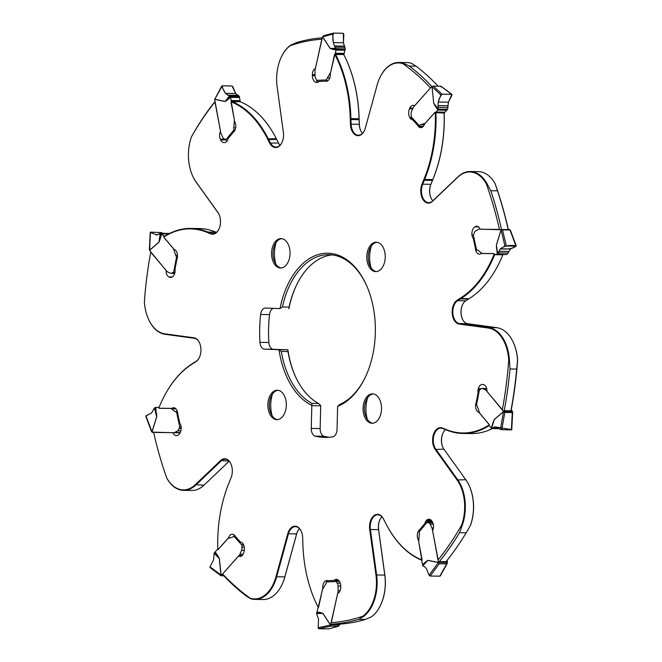 <?xml version="1.0" encoding="UTF-8"?>
<svg xmlns="http://www.w3.org/2000/svg" width="662" height="662" viewBox="0 0 662 662"><rect width="100%" height="100%" fill="white"/><g stroke="black" fill="none" stroke-linecap="round" stroke-linejoin="round"><path stroke-width="0.99" d="M301.351 531.503A11.916 7.481 -89.1 0 0 295.451 526.671A11.916 7.481 -89.1 0 0 288.409 533.953L276.617 576.941A36.766 23.087 90.9 0 1 254.895 599.416A36.766 23.087 90.9 0 1 250.542 598.68L245.983 595.858A293.398 184.243 90.9 0 1 222.962 574.856M216.466 232.379A57.205 35.922 90.9 0 1 215.969 232.172A109.635 68.848 -89.1 0 0 199.105 228.539L190.946 228.415A109.635 68.848 90.9 0 0 164.54 236.301L164.002 237.509L174.056 249.425A6.67 4.187 -89.1 0 1 176.862 259.521L175.016 269.02A6.198 3.889 -89.1 0 1 174.785 273.224A7.15 4.493 -89.1 0 1 170.597 277.461A7.15 4.493 -89.1 0 1 169.381 277.171L168.868 276.931A6.198 3.889 -89.1 0 1 166.145 270.435L150.737 252.164A291.967 183.341 -89.1 0 0 144.382 301.855A36.294 22.789 90.9 0 0 148.338 318.819A36.294 22.789 90.9 0 0 164.78 333.83L193.941 337.794A12.396 7.787 -89.1 0 1 199.56 342.924A12.396 7.787 -89.1 0 1 199.328 357.563A12.396 7.787 -89.1 0 1 195.985 361.626L193.263 363.38A57.677 36.22 -89.1 0 1 192.716 363.719A109.164 68.55 90.9 0 0 162.256 400.138A109.164 68.55 90.9 0 0 158.938 407.701L159.103 408.305L171.731 408.429A6.67 4.187 -89.1 0 1 173.676 407.709A6.67 4.187 -89.1 0 1 177.755 413.882L179.75 423.208A6.198 3.889 -89.1 0 1 181.115 426.783A7.15 4.493 -89.1 0 1 178.152 435L177.639 435.29A6.198 3.889 -89.1 0 1 176.291 435.654A6.198 3.889 -89.1 0 1 173.022 432.642L153.667 432.443A291.967 183.341 -89.1 0 0 166.816 478.154A36.294 22.789 90.9 0 0 195.315 484.65L220.62 460.529A12.396 7.787 -89.1 0 1 230.939 463.913A12.396 7.787 -89.1 0 1 231.096 477.683L229.515 481.638A57.677 36.22 -89.1 0 1 229.193 482.424A109.164 68.55 90.9 0 0 217.806 549.22L218.17 549.543L228.539 537.834A6.67 4.187 -89.1 0 1 232.345 534.201A6.67 4.187 -89.1 0 1 235.482 536.559L240.554 542.153A6.198 3.889 -89.1 0 1 242.995 543.742A7.15 4.493 -89.1 0 1 243.608 553.084L243.293 553.796A6.198 3.889 -89.1 0 1 240.016 556.494A6.198 3.889 -89.1 0 1 238.535 555.997L222.631 573.946A291.967 183.341 -89.1 0 0 250.261 598.216L250.542 598.68M279 349.718A77.727 48.814 -89.1 0 0 311.802 405.367L311.926 403.365A76.287 47.904 90.9 0 1 281.325 351.448L279 349.718A2.383 1.498 -89.1 0 0 278.818 349.693L264.527 349.147A7.63 4.791 -89.1 0 1 259.943 342.353A104.869 65.852 90.9 0 1 260.629 314.475A7.63 4.791 -89.1 0 1 265.47 308.045A7.63 4.791 -89.1 0 1 265.536 308.045L279.819 308.591A2.383 1.498 -89.1 0 0 279.844 308.591A2.383 1.498 -89.1 0 0 280.009 308.575L282.417 306.969A76.287 47.904 90.9 0 1 328.865 254.671A76.287 47.904 90.9 0 1 329.535 254.688A76.287 47.904 90.9 0 1 366.839 286.067M365.416 377.034A76.287 47.904 90.9 0 1 339.846 404.424L337.628 406.352A77.727 48.814 -89.1 0 0 365.209 377.456A77.727 48.814 -89.1 0 0 375.329 332.779A77.727 48.814 -89.1 0 0 366.649 285.636A77.727 48.814 -89.1 0 0 328.451 253.232A77.727 48.814 -89.1 0 0 280.009 308.575M337.628 406.352A2.383 1.498 -89.1 0 0 337.612 406.65L337.057 429.406A7.63 4.791 -89.1 0 1 332.721 436.804A104.869 65.852 90.9 0 1 324.868 437.425A104.869 65.852 90.9 0 1 315.22 436.142A7.63 4.791 -89.1 0 1 311.256 428.422L311.81 405.665A2.383 1.498 -89.1 0 0 311.802 405.367M381.014 413.179A14.705 9.235 -89.1 0 0 372.524 393.849A14.705 9.235 -89.1 0 0 363.066 408.404A14.705 9.235 -89.1 0 0 372.061 423.25A14.705 9.235 -89.1 0 0 381.014 413.179M285.818 409.571A14.705 9.235 -89.1 0 0 277.328 390.241A14.705 9.235 -89.1 0 0 268.011 402.521A14.705 9.235 -89.1 0 0 274.06 418.889A14.705 9.235 -89.1 0 0 276.865 419.642A14.705 9.235 -89.1 0 0 285.818 409.571M289.526 257.94A14.705 9.235 -89.1 0 0 281.036 238.61A14.705 9.235 -89.1 0 0 272.082 248.68A14.705 9.235 -89.1 0 0 280.572 268.011A14.705 9.235 -89.1 0 0 289.526 257.94M384.721 261.556A14.705 9.235 -89.1 0 0 379.045 242.971A14.705 9.235 -89.1 0 0 376.231 242.226A14.705 9.235 -89.1 0 0 366.773 256.773A14.705 9.235 -89.1 0 0 375.768 271.619A14.705 9.235 -89.1 0 0 384.721 261.556M318.43 607.435L318.215 607.36A109.164 68.55 90.9 0 1 315.046 600.748A109.164 68.55 90.9 0 1 302.857 543.254A57.677 36.22 -89.1 0 0 302.832 542.327L302.666 537.685A12.396 7.787 -89.1 0 0 301.284 531.354A12.396 7.787 -89.1 0 0 294.143 526.257A12.396 7.787 -89.1 0 0 287.763 533.762L275.971 576.751A36.294 22.789 90.9 0 1 250.261 598.216M318.215 607.36L322.783 588.204A6.67 4.187 -89.1 0 1 327.045 580.508A6.67 4.187 -89.1 0 1 327.988 580.698L335.113 580.425M385.574 522.988L385.714 523.294A109.635 68.848 90.9 0 0 421.901 560.309L421.802 559.911A109.164 68.55 90.9 0 1 385.574 522.988A57.677 36.22 -89.1 0 0 385.21 522.277L383.356 518.71A12.396 7.787 -89.1 0 0 373.947 515.624A12.396 7.787 -89.1 0 0 369.727 529.517L375.95 574.955A36.294 22.789 90.9 0 1 362.85 616.19A291.967 183.341 -89.1 0 1 331.29 622.628L337.67 593.384A6.198 3.889 -89.1 0 0 340.748 587.169L340.74 586.309A7.15 4.493 -89.1 0 0 336.784 579.407A6.198 3.889 -89.1 0 0 336.42 579.374A6.198 3.889 -89.1 0 0 334.211 580.409M421.802 559.911L418.467 540.308A6.67 4.187 -89.1 0 1 419.956 529.426L424.938 523.377L425.55 523.394M489.35 425.567L489.003 425.004A109.164 68.55 90.9 0 1 445.741 429.365A57.677 36.22 -89.1 0 0 445.178 429.133L442.348 428.016A12.396 7.787 -89.1 0 0 433.511 434.355A12.396 7.787 -89.1 0 0 435.191 449.424L457.061 479.95A36.294 22.789 90.9 0 1 461.571 525.206A291.967 183.341 -89.1 0 1 438.136 559.895L432.551 530.527A6.198 3.889 -89.1 0 0 432.774 522.674L432.452 521.987A7.15 4.493 -89.1 0 0 428.968 519.207A7.15 4.493 -89.1 0 0 426.667 520.167A6.198 3.889 -89.1 0 0 424.938 523.377M489.003 425.004L489.094 424.359L479.04 412.434A6.67 4.187 -89.1 0 1 476.235 402.339L478.08 392.839L478.576 392.847M513.604 343.04A36.294 22.789 -89.1 0 1 513.662 343.181A36.294 22.789 -89.1 0 1 517.618 360.145L517.552 360.136A36.766 23.087 -89.1 0 0 513.538 342.891A36.766 23.087 -89.1 0 0 496.881 327.69L467.72 323.726A11.916 7.481 90.9 0 1 462.316 318.794A11.916 7.481 90.9 0 1 462.539 304.719A11.916 7.481 90.9 0 1 465.75 300.813L468.481 299.058A57.205 35.922 90.9 0 1 469.019 298.719A109.635 68.848 -89.1 0 0 499.611 262.135A109.635 68.848 -89.1 0 0 502.839 254.812L494.671 254.688L494.158 254.158A109.164 68.55 90.9 0 1 460.388 298.14A57.677 36.22 -89.1 0 0 459.833 298.479L457.111 300.234A12.396 7.787 -89.1 0 0 452.22 313.581A12.396 7.787 -89.1 0 0 459.155 324.066L488.316 328.029A36.294 22.789 90.9 0 1 508.722 360.012A291.967 183.341 -89.1 0 1 502.359 409.695L486.951 391.424A6.198 3.889 -89.1 0 0 484.228 384.936L483.715 384.688A7.15 4.493 -89.1 0 0 482.499 384.399A7.15 4.493 -89.1 0 0 478.312 388.644A6.198 3.889 -89.1 0 0 478.08 392.839M494.158 254.158L493.993 253.563L481.365 253.43A6.67 4.187 -89.1 0 1 479.429 254.15A6.67 4.187 -89.1 0 1 475.349 247.977L473.347 238.651L473.843 238.659M432.849 200.785A11.916 7.481 90.9 0 1 430.937 197.797A11.916 7.481 90.9 0 1 430.788 184.566L432.369 180.61A57.205 35.922 90.9 0 1 432.683 179.832A109.635 68.848 -89.1 0 0 444.128 113.053L435.29 112.639A109.164 68.55 90.9 0 1 423.903 179.435A57.677 36.22 -89.1 0 0 423.581 180.23L422 184.177A12.396 7.787 -89.1 0 0 422.927 199.428A12.396 7.787 -89.1 0 0 432.476 201.331L457.79 177.209A36.294 22.789 90.9 0 1 486.28 183.705A291.967 183.341 -89.1 0 1 499.429 229.416L480.074 229.226A6.198 3.889 -89.1 0 0 476.806 226.205A6.198 3.889 -89.1 0 0 475.457 226.57L474.944 226.859A7.15 4.493 -89.1 0 0 471.981 235.076A6.198 3.889 -89.1 0 0 473.347 238.651M435.29 112.639L434.934 112.317L424.557 124.034A6.67 4.187 -89.1 0 1 420.751 127.658A6.67 4.187 -89.1 0 1 417.623 125.3L412.542 119.714L413.179 119.723M362.503 133.343A11.916 7.481 90.9 0 1 360.591 130.364A11.916 7.481 90.9 0 1 359.267 124.274L359.094 119.632A57.205 35.922 90.9 0 1 359.069 118.713A109.635 68.848 -89.1 0 0 346.83 60.97A109.635 68.848 -89.1 0 0 343.777 54.565L334.889 54.499A109.164 68.55 90.9 0 1 350.239 118.606A57.677 36.22 -89.1 0 0 350.264 119.532L350.43 124.175A12.396 7.787 -89.1 0 0 355.908 135.18A12.396 7.787 -89.1 0 0 364.373 130.704A12.396 7.787 -89.1 0 0 365.333 128.097L377.125 85.108A36.294 22.789 90.9 0 1 379.947 77.495A36.294 22.789 90.9 0 1 402.835 63.643A291.967 183.341 -89.1 0 1 430.466 87.914L414.561 105.862A6.198 3.889 -89.1 0 0 413.08 105.366A6.198 3.889 -89.1 0 0 409.803 108.072L409.497 108.775A7.15 4.493 -89.1 0 0 410.109 118.126A6.198 3.889 -89.1 0 0 412.542 119.714M334.889 54.499L330.313 73.656A6.67 4.187 -89.1 0 1 326.06 81.36A6.67 4.187 -89.1 0 1 325.108 81.169L318.885 81.451A6.198 3.889 -89.1 0 1 316.684 82.493A6.198 3.889 -89.1 0 1 316.312 82.452L317.048 82.469M280.059 145.218A11.916 7.481 90.9 0 1 278.503 142.975L276.65 139.409A57.205 35.922 90.9 0 1 276.286 138.706A109.635 68.848 -89.1 0 0 240.099 101.691L231.295 101.948A109.164 68.55 90.9 0 1 267.522 138.871A57.677 36.22 -89.1 0 0 267.887 139.583L269.74 143.149A12.396 7.787 -89.1 0 0 281.929 142.578A12.396 7.787 -89.1 0 0 283.377 132.342L277.146 86.904A36.294 22.789 90.9 0 1 281.375 56.94A36.294 22.789 90.9 0 1 290.246 45.67A291.967 183.341 -89.1 0 1 321.806 39.232L315.435 68.476A6.198 3.889 -89.1 0 0 312.356 74.69L312.356 75.551A7.15 4.493 -89.1 0 0 316.312 82.452M231.295 101.948L234.629 121.551A6.67 4.187 -89.1 0 1 233.148 132.433L228.167 138.482A6.198 3.889 -89.1 0 1 226.429 141.701A7.15 4.493 -89.1 0 1 224.128 142.653A7.15 4.493 -89.1 0 1 220.645 139.872L225.941 139.955A1.192 0.728 39.5 0 0 227.215 140.749M164.093 236.855A109.164 68.55 90.9 0 1 207.355 232.494A57.677 36.22 -89.1 0 0 207.918 232.726L210.748 233.843A12.396 7.787 -89.1 0 0 218.89 229.226A12.396 7.787 -89.1 0 0 219.122 214.587A12.396 7.787 -89.1 0 0 217.906 212.436L196.043 181.909A36.294 22.789 90.9 0 1 192.493 175.612A36.294 22.789 90.9 0 1 191.525 136.662A291.967 183.341 -89.1 0 1 214.96 101.973L220.545 131.333A6.198 3.889 -89.1 0 0 220.322 139.194L220.645 139.872M371.109 267.82A24.312 15.267 90.9 0 1 370.488 249.4A24.312 15.267 90.9 0 1 371.456 245.875M275.913 264.212A24.312 15.267 90.9 0 1 275.284 245.792A24.312 15.267 90.9 0 1 276.253 242.267M272.206 415.835A24.312 15.267 90.9 0 1 271.585 397.423A24.312 15.267 90.9 0 1 272.554 393.898M367.402 419.443A24.312 15.267 90.9 0 1 366.781 401.031A24.312 15.267 90.9 0 1 367.749 397.506M296.584 284.966A77.727 48.814 -89.1 0 0 288.913 308.715A2.383 1.498 90.9 0 1 288.748 308.732A2.383 1.498 90.9 0 1 288.723 308.732L288.748 308.732M278.818 349.693L287.722 349.826L273.431 349.288A7.63 4.791 90.9 0 1 268.846 342.494A104.869 65.852 -89.1 0 1 269.533 314.615A7.63 4.791 90.9 0 1 273.348 308.343M287.722 349.826A2.383 1.498 90.9 0 1 287.904 349.85A77.727 48.814 -89.1 0 0 295.161 375.933M287.904 349.85L287.987 351.555A76.287 47.904 -89.1 0 0 294.971 375.503A76.287 47.904 -89.1 0 0 318.587 403.472L320.706 405.508A2.383 1.498 90.9 0 1 320.714 405.806L320.151 428.562A7.63 4.791 90.9 0 0 324.123 436.283A104.869 65.852 -89.1 0 0 329.32 437.259M360.649 130.497A12.396 7.787 90.9 0 1 359.334 124.315L359.168 119.673A57.677 36.22 90.9 0 1 359.143 118.746A109.164 68.55 -89.1 0 0 346.954 61.252A109.164 68.55 -89.1 0 0 346.888 61.111M437.913 109.966L435.282 106.102A0.952 0.554 145.8 0 0 435.389 105.746L437.913 109.966A1.432 0.902 90.9 0 1 437.822 110.082L436.101 112.027A1.672 1.051 90.9 0 1 435.505 112.333L444.268 112.482A1.903 1.2 90.9 0 0 443.945 112.557L444.128 113.053M430.995 197.938A12.396 7.787 90.9 0 1 430.904 184.317L432.485 180.362A57.677 36.22 90.9 0 1 432.807 179.576A109.164 68.55 -89.1 0 0 444.194 112.78M495.184 183.846A291.967 183.341 90.9 0 1 508.308 229.474M499.678 261.995A109.164 68.55 -89.1 0 0 499.744 261.862A109.164 68.55 -89.1 0 0 502.963 254.539M462.382 318.935A12.396 7.787 90.9 0 1 462.606 304.578M517.618 360.145A291.967 183.341 90.9 0 1 511.279 409.753L512.371 411.541A1.432 0.902 -89.1 0 0 512.405 411.714L512.388 412.567L504.659 412.451L503.501 411.574A1.432 0.902 90.9 0 1 503.468 411.4L486.404 390.688A4.766 2.996 90.9 0 0 485.478 389.951L486.934 389.976M442.82 447.264A12.396 7.787 90.9 0 1 443.043 432.915M446.205 561.467A293.398 184.243 -89.1 0 0 466.197 532.794L470.475 525.338A36.294 22.789 -89.1 0 0 469.507 486.388A36.294 22.789 -89.1 0 0 469.449 486.247M380.559 605.2A36.294 22.789 -89.1 0 0 380.625 605.06A36.294 22.789 -89.1 0 0 384.854 575.096L378.623 529.658A12.396 7.787 90.9 0 1 380.005 519.562M281.987 584.645A36.294 22.789 -89.1 0 0 282.053 584.505A36.294 22.789 -89.1 0 0 284.875 576.892L296.667 533.903A12.396 7.787 90.9 0 1 297.561 531.437M231.005 464.062A11.916 7.481 -89.1 0 0 225.105 459.229A11.916 7.481 -89.1 0 0 221.149 460.942L195.836 485.064A36.766 23.087 90.9 0 1 183.622 490.352A36.766 23.087 90.9 0 1 166.94 478.444L166.816 478.154M162.322 400.005A109.635 68.848 90.9 0 1 162.389 399.865A109.635 68.848 90.9 0 1 192.981 363.281A57.205 35.922 -89.1 0 0 193.519 362.942L196.25 361.187A11.916 7.481 -89.1 0 0 199.394 357.422M190.946 228.415A109.635 68.848 90.9 0 1 207.802 232.039A57.205 35.922 -89.1 0 0 208.365 232.271L211.195 233.388A11.916 7.481 -89.1 0 0 212.907 233.736A11.916 7.481 -89.1 0 0 218.957 229.085M191.525 136.662L195.803 129.206A293.398 184.243 90.9 0 1 214.86 101.7M231.932 101.567A109.635 68.848 90.9 0 1 268.127 138.573A57.205 35.922 -89.1 0 0 268.491 139.285L270.344 142.843A11.916 7.481 -89.1 0 0 275.955 147.08A11.916 7.481 -89.1 0 0 281.995 142.438M281.441 56.8A36.766 23.087 90.9 0 1 281.507 56.659A36.766 23.087 90.9 0 1 290.527 45.223L296.65 42.533A293.398 184.243 90.9 0 1 322.046 37.875M290.527 45.223L290.246 45.67M335.609 54.441A109.635 68.848 90.9 0 1 350.91 118.581A57.205 35.922 -89.1 0 0 350.934 119.508L351.1 124.15A11.916 7.481 -89.1 0 0 358.39 135.205A11.916 7.481 -89.1 0 0 364.439 130.563M438.153 86.192A293.398 184.243 -89.1 0 0 416.017 66.142L409.339 66.034A293.398 184.243 90.9 0 1 432.063 86.714L431.955 86.739A1.432 0.902 90.9 0 1 431.897 86.747A1.432 0.902 90.9 0 1 431.839 86.739M409.339 66.034L403.299 63.188L402.835 63.643M380.013 77.355A36.766 23.087 90.9 0 1 380.079 77.214A36.766 23.087 90.9 0 1 398.938 62.46L407.105 62.584A36.766 23.087 -89.1 0 1 411.458 63.32L416.017 66.142M435.968 112.929A109.635 68.848 90.9 0 1 424.524 179.7A57.205 35.922 -89.1 0 0 424.21 180.486L422.629 184.441A11.916 7.481 -89.1 0 0 422.306 196.465A11.916 7.481 -89.1 0 0 428.736 202.646A11.916 7.481 -89.1 0 0 432.691 200.925L458.005 176.812A36.766 23.087 90.9 0 1 470.219 171.516A36.766 23.087 90.9 0 1 486.901 183.432L486.28 183.705M508.159 229.474A293.398 184.243 -89.1 0 0 497.51 190.821L490.84 190.722A293.398 184.243 90.9 0 1 501.482 229.366M490.84 190.722L486.901 183.432M470.219 171.516L478.378 171.648A36.766 23.087 -89.1 0 1 495.06 183.556L497.51 190.821M494.671 254.688A109.635 68.848 90.9 0 1 460.86 298.587A57.205 35.922 -89.1 0 0 460.313 298.926L457.591 300.689A11.916 7.481 -89.1 0 0 452.891 313.515A11.916 7.481 -89.1 0 0 459.56 323.594L488.722 327.558A36.766 23.087 90.9 0 1 509.392 360.012L508.722 360.012M503.062 254.299L502.839 254.812M510.915 410.721A293.398 184.243 -89.1 0 0 516.683 369.073L510.005 368.966A293.398 184.243 90.9 0 1 504.237 410.622M510.005 368.966L509.392 360.012M517.552 360.136L516.683 369.073M489.301 425.567A109.635 68.848 90.9 0 1 462.895 433.461L471.054 433.585A109.635 68.848 -89.1 0 0 492.429 428.546M462.895 433.461A109.635 68.848 90.9 0 1 446.031 429.828A57.205 35.922 -89.1 0 0 445.476 429.605L442.646 428.488A11.916 7.481 -89.1 0 0 440.925 428.14A11.916 7.481 -89.1 0 0 433.784 435.836A11.916 7.481 -89.1 0 0 435.762 449.068L457.624 479.594A36.766 23.087 90.9 0 1 462.184 525.487L461.571 525.206M466.197 532.794L459.519 532.695A293.398 184.243 90.9 0 1 439.527 561.368M459.519 532.695L462.184 525.487M338.762 624.2A293.398 184.243 -89.1 0 0 365.35 619.466L358.672 619.359A293.398 184.243 90.9 0 1 332.084 624.101M358.672 619.359L363.314 616.653L362.85 616.19M380.625 605.06L380.493 605.341A36.766 23.087 -89.1 0 1 371.473 616.777L365.35 619.466M318.223 607.435A109.635 68.848 90.9 0 1 315.17 601.03A109.635 68.848 90.9 0 1 315.112 600.889M254.895 599.416L263.062 599.54A36.766 23.087 -89.1 0 0 281.921 584.786A36.766 23.087 -89.1 0 0 284.776 577.065L296.576 534.077A11.916 7.481 90.9 0 1 297.495 531.578A11.916 7.481 90.9 0 1 299.497 528.657M332.192 254.903A76.287 47.904 -89.1 0 0 296.386 285.388A76.287 47.904 -89.1 0 0 289.079 307.077L288.913 308.715M376.943 242.275A14.705 9.235 -89.1 0 0 370.116 248.142A14.705 9.235 -89.1 0 0 368.709 252.313A14.705 9.235 -89.1 0 0 369.843 265.512A14.705 9.235 -89.1 0 0 376.479 271.585M281.747 238.668A14.705 9.235 -89.1 0 0 274.912 244.535A14.705 9.235 -89.1 0 0 273.514 248.705A14.705 9.235 -89.1 0 0 274.647 261.904A14.705 9.235 -89.1 0 0 281.284 267.978M278.04 390.299A14.705 9.235 -89.1 0 0 271.213 396.166A14.705 9.235 -89.1 0 0 269.806 400.328A14.705 9.235 -89.1 0 0 270.94 413.527A14.705 9.235 -89.1 0 0 275.483 418.914A14.705 9.235 -89.1 0 0 277.577 419.609M372.78 423.217A14.705 9.235 90.9 0 1 366.136 417.134A14.705 9.235 90.9 0 1 365.002 403.936A14.705 9.235 90.9 0 1 366.409 399.774A14.705 9.235 90.9 0 1 373.236 393.907M328.898 580.706L327.988 580.698M323.213 588.212L322.783 588.204M380.493 605.341A36.766 23.087 -89.1 0 0 384.771 574.98L378.548 529.542A11.916 7.481 90.9 0 1 379.93 519.703A11.916 7.481 90.9 0 1 381.941 516.782M385.714 523.294A57.205 35.922 -89.1 0 0 385.35 522.591L383.497 519.025A11.916 7.481 -89.1 0 0 377.886 514.796A11.916 7.481 -89.1 0 0 370.389 529.418L376.612 574.856A36.766 23.087 90.9 0 1 363.314 616.653M420.569 529.434L419.956 529.426M470.343 525.611A36.766 23.087 -89.1 0 0 469.383 486.098A36.766 23.087 -89.1 0 0 465.791 479.727L443.921 449.192A11.916 7.481 90.9 0 1 442.754 447.131A11.916 7.481 90.9 0 1 442.977 433.047A11.916 7.481 90.9 0 1 445.534 429.621M476.731 402.347L476.235 402.339M475.846 247.985L475.349 247.977M418.26 125.308L417.623 125.3M398.938 62.46A36.766 23.087 90.9 0 1 403.299 63.188M327.011 81.194L325.108 81.169M219.18 214.736A11.916 7.481 -89.1 0 0 218.079 212.808L196.209 182.273A36.766 23.087 90.9 0 1 192.617 175.902A36.766 23.087 90.9 0 1 192.551 175.753M199.618 343.065A11.916 7.481 -89.1 0 0 194.28 338.274L165.119 334.31A36.766 23.087 90.9 0 1 148.462 319.109A36.766 23.087 90.9 0 1 148.396 318.96M175.587 408.487L171.731 408.429M183.622 490.352L191.781 490.484A36.766 23.087 -89.1 0 0 203.995 485.188L229.151 461.215M230.153 537.858L228.539 537.834M317.057 611.953L320.631 612.582A0.952 0.736 -80 0 1 320.491 613.062L316.933 612.433L317.057 611.953A1.432 0.902 90.9 0 1 317.081 611.779L317.777 608.618A1.672 1.051 90.9 0 1 318.149 607.799L318.265 607.675A1.903 1.2 -89.1 0 0 318.695 606.74L322.245 590.454A4.766 2.996 90.9 0 1 322.924 588.683L325.77 583.967A3.815 2.391 -89.1 0 0 326.407 581.956L326.631 581.244A1.192 0.927 -92.6 0 1 327.367 580.781L337.372 580.326M320.631 612.582L322.932 613.376L330.503 624.961A1.432 0.902 90.9 0 1 330.595 624.854L337.951 592.324A4.766 2.996 90.9 0 0 338.117 590.686L340.086 590.719M339.374 581.302L336.544 581.501A2.383 1.498 -89.1 0 0 337.157 583.139A3.575 2.243 90.9 0 1 338.075 585.953L338.117 590.686M339.954 624.125L339.498 624.994A1.432 0.902 -89.1 0 0 339.407 625.102L338.472 626.244L330.868 626.136L330.503 624.961M336.561 581.261A1.192 0.927 -92.6 0 1 337.454 580.317L338.563 580.334M316.933 612.433L316.643 613.095L322.882 613.442A0.952 0.546 146.8 0 0 322.932 613.376M330.454 625.027L322.882 613.442L316.577 613.509L318.554 619.218L318.165 627.717L330.446 625.036M318.165 627.717L318.91 628.751L330.868 626.136M318.91 628.751L328.534 628.9L338.356 626.252M328.534 628.9L318.894 628.751M328.691 628.883L338.514 626.235L330.743 626.128M316.577 613.509L316.643 613.095M215.183 551.893L217.815 555.757A0.952 0.554 -34.2 0 1 217.508 556.113L214.893 552.265L215.183 551.893A1.432 0.902 90.9 0 1 215.274 551.777L216.995 549.832A1.672 1.051 90.9 0 1 217.599 549.526L217.732 549.518A1.903 1.2 -89.1 0 0 218.419 549.162L227.273 539.166A4.766 2.996 90.9 0 1 228.473 538.355L232.486 537.155A3.815 2.391 -89.1 0 0 233.744 536.112L234.224 535.566A1.192 0.77 -42.3 0 1 234.605 535.31M217.815 555.757L219.362 558.554L221.141 575.121A1.432 0.902 90.9 0 1 221.199 575.121A1.432 0.902 90.9 0 1 221.257 575.121L223.26 575.187L221.571 575.154L239.156 555.393A4.766 2.996 90.9 0 0 239.892 554.21L243.07 554.26M243.69 545.049L242.027 545.223A2.383 1.498 -89.1 0 0 241.903 547.135A3.575 2.243 90.9 0 1 241.605 550.304L239.892 554.21M242.127 545.025A1.192 0.77 -42.3 0 1 243.31 544.255M214.893 552.265L214.347 552.82L219.362 558.554M223.847 575.808L221.025 575.75L219.296 558.571L214.132 553.184L213.578 559.829L210.028 566.846L221.141 575.121M223.839 575.791L221.025 575.75L221.067 575.129M210.028 566.846L210.4 567.706M155.851 407.428L156.133 413.146L155.851 407.428A1.432 0.902 90.9 0 1 155.967 407.42L158.061 407.444A1.672 1.051 90.9 0 1 158.657 407.751L158.764 407.875A1.903 1.2 -89.1 0 0 159.443 408.231L170.225 408.338A4.766 2.996 90.9 0 1 170.233 408.338A4.766 2.996 90.9 0 1 171.483 408.793L175.14 411.574A3.815 2.391 -89.1 0 0 176.142 411.946A3.815 2.391 -89.1 0 0 176.531 411.896L177.416 411.656M156.53 413.055L156.737 416.787L152.045 432.005A1.432 0.902 90.9 0 1 152.136 432.112L173.734 432.725A4.766 2.996 90.9 0 0 174.768 432.443L180.271 432.534M181.14 427.031L179.791 427.098A2.383 1.498 -89.1 0 0 178.988 428.546A3.575 2.243 90.9 0 1 177.582 430.854L174.768 432.443M179.948 427.007L181.107 426.717M155.462 407.56L154.759 407.775L156.737 416.787M151.954 431.872L156.679 416.746L154.428 407.966L151.507 413.005L145.979 415.86L152.045 432.005M161.718 233.752L160.187 238.982L161.338 233.578L161.718 233.752A1.432 0.902 90.9 0 1 161.818 233.843L163.481 235.821A1.672 1.051 90.9 0 1 163.845 236.632L163.886 236.839A1.903 1.2 -89.1 0 0 164.3 237.766L172.89 247.944A4.766 2.996 90.9 0 1 173.725 249.5L175.62 255.193A3.815 2.391 -89.1 0 0 176.613 256.757L177.457 257.079M160.187 238.982L158.971 242.226L149.595 250.286A1.432 0.902 90.9 0 1 149.629 250.459L166.692 271.172A4.766 2.996 90.9 0 0 167.618 271.908L170.457 273.24A3.575 2.243 90.9 0 0 171.061 273.389A3.575 2.243 90.9 0 0 172.434 272.678A2.383 1.498 -89.1 0 1 173.353 272.198A2.383 1.498 -89.1 0 1 173.61 272.239L174.95 272.562M161.338 233.578L160.634 233.388L158.938 242.143A0.952 0.645 -130.7 0 1 158.971 242.226M149.612 249.433L149.571 250.178L158.938 242.143L160.287 233.314L156.927 235.027L150.481 232.428L149.595 250.286M150.605 232.147L161.578 232.602L163.042 233.355L156.05 234.828M230.55 97.19L227.389 100.028A0.952 0.637 48 0 0 227.14 99.614L230.285 96.784L230.55 97.19A1.432 0.902 90.9 0 1 230.583 97.355L231.195 100.533A1.672 1.051 90.9 0 1 231.187 101.534L231.137 101.741A1.903 1.2 -89.1 0 0 231.129 102.891L234.24 119.243A4.766 2.996 90.9 0 1 234.34 121.303L233.752 127.733A3.815 2.391 -89.1 0 0 233.976 129.942L234.389 130.555A1.192 0.728 39.5 0 0 234.671 130.745M227.389 100.028L225.221 101.551L214.745 99.366A1.432 0.902 90.9 0 1 214.703 99.54L220.703 132.45A4.766 2.996 90.9 0 0 221.174 133.914L222.953 137.663A3.575 2.243 90.9 0 0 224.699 139.053A3.575 2.243 90.9 0 0 224.749 139.053A2.383 1.498 -89.1 0 1 224.782 139.053A2.383 1.498 -89.1 0 1 225.85 139.798L225.965 139.98M240.083 101.691L240.083 101.675A1.672 1.051 -89.1 0 0 240.091 100.674L239.487 97.496A1.432 0.902 -89.1 0 0 239.454 97.331L239.429 96.462L229.731 96.247L225.221 101.451A0.952 0.736 -78.2 0 1 225.221 101.551M230.285 96.784L229.797 96.313M221.762 86.01L214.753 99.259L225.221 101.451L229.457 95.949L225.485 93.359L221.82 86.606L214.745 99.366M222.175 85.812L221.82 86.606L222.175 85.812L231.791 85.961L232.916 86.78L235.655 93.516L239.429 96.462M336.039 49.907L332.465 49.278A0.952 0.736 100 0 0 332.407 48.798L335.965 49.427L336.039 49.907A1.432 0.902 90.9 0 1 336.015 50.08L335.32 53.241A1.672 1.051 90.9 0 1 334.947 54.061L334.831 54.185A1.903 1.2 -89.1 0 0 334.401 55.12L330.851 71.405A4.766 2.996 90.9 0 1 330.173 73.176L327.334 77.893A3.815 2.391 -89.1 0 0 326.689 79.903L326.838 80.623A1.192 0.927 87.4 0 0 327.334 81.062M332.465 49.278L330.173 48.483L322.593 36.898A1.432 0.902 90.9 0 1 322.502 37.006L315.145 69.535A4.766 2.996 90.9 0 0 314.98 71.173L315.021 75.907A3.575 2.243 90.9 0 0 315.948 78.72A2.383 1.498 -89.1 0 1 316.552 80.367L316.577 80.599A1.192 0.927 87.4 0 0 317.495 81.567L318.753 81.591M343.57 54.565A1.903 1.2 90.9 0 1 343.735 54.325L343.851 54.201A1.672 1.051 -89.1 0 0 344.223 53.382L344.919 50.221A1.432 0.902 -89.1 0 0 344.943 50.047L345.324 48.98L330.206 48.417A0.952 0.546 -33.2 0 1 330.173 48.483M335.965 49.427L335.692 48.831M323.644 35.748L322.642 36.824L330.206 48.417L335.526 48.343L333.276 42.625L332.738 34.11L322.593 36.898M332.738 34.11L333.466 33.1L343.09 33.249L343.835 34.283L343.446 42.782L345.324 48.98M323.528 35.756L333.466 33.1M435.505 112.333L435.364 112.341A1.903 1.2 -89.1 0 0 434.677 112.697L425.823 122.693A4.766 2.996 90.9 0 1 424.623 123.504L420.61 124.704A3.815 2.391 -89.1 0 0 419.352 125.747L419.245 126.301A1.192 0.77 137.7 0 0 419.36 126.525A1.192 0.77 137.7 0 0 419.816 126.707L422.91 126.756M435.282 106.102L433.734 103.305L432.013 86.73L433.734 103.305M419.36 126.525L411.119 117.455A1.192 0.77 137.7 0 1 411.011 116.835L411.069 116.636A2.383 1.498 -89.1 0 0 411.193 114.725A3.575 2.243 90.9 0 1 411.491 111.555L413.204 107.649A4.766 2.996 90.9 0 1 413.949 106.466L431.566 86.705M444.401 112.474A1.672 1.051 -89.1 0 0 445.005 112.168L446.726 110.223A1.432 0.902 -89.1 0 0 446.817 110.107L447.586 109.247L437.954 109.098L433.792 103.289L437.971 108.659L438.252 102.014L440.875 94.98L432.013 86.73M438.004 109.594L437.954 109.098M440.875 94.98L441.984 94.145L451.6 94.294L451.972 95.154L448.422 102.171L447.586 109.247M441.984 94.145L433.362 86.118L432.021 86.73M451.972 95.154L451.6 94.294L440.859 86.242L433.362 86.118M440.975 86.25L440.933 86.871L440.859 86.242M497.245 254.431L496.765 248.713L497.245 254.431A1.432 0.902 90.9 0 1 497.129 254.44L495.035 254.415A1.672 1.051 90.9 0 1 494.44 254.109L494.332 253.985A1.903 1.2 -89.1 0 0 493.653 253.629L482.871 253.521A4.766 2.996 90.9 0 1 482.863 253.521A4.766 2.996 90.9 0 1 481.613 253.066L477.956 250.286A3.815 2.391 -89.1 0 0 476.963 249.922A3.815 2.391 -89.1 0 0 476.566 249.963L478.022 250.335M496.566 248.813L496.368 245.072L501.051 229.855A1.432 0.902 90.9 0 1 500.96 229.747L479.362 229.135A4.766 2.996 90.9 0 0 478.328 229.416L475.515 231.005A3.575 2.243 90.9 0 0 474.108 233.314A2.383 1.498 -89.1 0 1 473.305 234.762L476.317 250.162L477.782 250.17M500.96 229.747L509.467 229.491M509.864 229.888A1.432 0.902 -89.1 0 0 509.955 229.995L501.051 229.855M503.939 254.556L495.035 254.415L503.939 254.556A1.672 1.051 -89.1 0 0 503.939 254.556L506.033 254.58A1.432 0.902 -89.1 0 0 506.149 254.572L497.526 254.1L496.368 245.072M497.435 254.299L500.323 248.838L504.924 245.966L501.109 229.913L496.409 245.114L497.675 253.885M504.924 245.966L516.021 246.14L510.493 248.995L507.158 254.249M501.589 230.086L501.109 229.913M506.273 245.635L502.557 230.012M516.021 246.14L510.046 230.128M491.378 428.107L492.909 422.877L491.378 428.107A1.432 0.902 90.9 0 1 491.287 428.016L489.615 426.038A1.672 1.051 90.9 0 1 489.251 425.227L489.21 425.021A1.903 1.2 -89.1 0 0 488.796 424.094L480.207 413.916A4.766 2.996 90.9 0 1 479.371 412.368L477.476 406.675A3.815 2.391 -89.1 0 0 476.483 405.111L479.238 389.413L480.529 389.322M492.909 422.877L494.125 419.634L503.501 411.574M480.157 389.579L479.487 389.62A2.383 1.498 -89.1 0 0 479.743 389.661A2.383 1.498 -89.1 0 0 480.662 389.182A3.575 2.243 90.9 0 1 482.035 388.47A3.575 2.243 90.9 0 1 482.639 388.619L485.478 389.951M491.56 428.281L494.15 419.716A0.952 0.645 49.3 0 0 494.125 419.634M491.816 428.529L495.027 426.816L500.422 429.398L503.517 411.681L494.15 419.716L491.659 428.463M500.422 429.398L501.771 429.704L504.792 412.451M501.771 429.704L511.395 429.853L512.28 412.567M495.78 427.007L511.519 429.572M512.429 411.822L512.388 412.567L504.659 412.451M422.546 564.669L425.707 561.831A0.952 0.637 -132 0 1 425.757 562.245L422.546 564.669A1.432 0.902 90.9 0 1 422.513 564.504L421.909 561.326A1.672 1.051 90.9 0 1 421.917 560.325L421.959 560.118A1.903 1.2 -89.1 0 0 421.967 558.968L418.856 542.617A4.766 2.996 90.9 0 1 418.756 540.556L419.344 534.126A3.815 2.391 -89.1 0 0 419.129 531.917L419.079 531.313A1.192 0.728 -140.5 0 1 419.17 531.131L427.247 521.325A1.192 0.728 -140.5 0 1 427.718 521.135L432.021 521.209M425.707 561.831L427.875 560.317L438.352 562.493A1.432 0.902 90.9 0 1 438.393 562.319L432.394 529.41A4.766 2.996 90.9 0 0 431.922 527.945L433.42 527.97M432.435 521.962L427.247 522.061A2.383 1.498 -89.1 0 0 428.314 522.806A2.383 1.498 -89.1 0 0 428.347 522.806A3.575 2.243 90.9 0 1 428.405 522.806A3.575 2.243 90.9 0 1 430.143 524.196L431.922 527.945M447.14 560.3L447.297 562.46A1.432 0.902 -89.1 0 0 447.255 562.634L446.817 563.867L439.212 563.759L438.352 562.493M427.172 521.879A1.192 0.728 -140.5 0 1 427.247 521.325M422.613 565.075L427.867 560.408A0.952 0.736 101.8 0 0 427.875 560.317M438.335 562.584L427.867 560.408L422.646 565.894L424.483 566.672L426.345 568.484L429.084 575.22L438.335 562.601M426.345 568.484L429.092 575.237L430.209 576.039L439.212 563.759M430.209 576.039L439.825 576.188L446.701 563.875M439.825 576.188L440.18 575.394M440.238 575.99L447.123 563.66L439.088 563.751M318.695 628.701L318.182 627.99M318.165 627.741L318.554 619.218M210.02 567.533L209.937 567.086M210.02 566.871L213.578 559.829M151.598 431.789L145.748 416.1L151.507 413.005M225.485 93.359L235.655 93.516L232.114 86.027L222.25 85.812C222.399 87.905 223.475 90.421 225.485 93.359L235.655 93.516M333.276 42.625L343.446 42.782L343.388 33.332L333.549 33.1C332.713 35.74 332.63 38.917 333.276 42.625L343.446 42.782M438.252 102.014L448.422 102.171L451.873 94.368L442.059 94.145C440.247 96.329 438.98 98.944 438.252 102.014L448.422 102.171M500.323 248.838C505.925 249.276 513.124 249.268 516.137 245.817C509.624 244.799 504.353 245.801 500.323 248.838L510.493 248.995M439.841 576.188L430.192 576.039M429.969 575.998L429.208 575.435M192.716 363.719L192.981 363.281M207.355 232.494L207.802 232.039L215.969 232.172M267.522 138.871L276.286 138.706M350.239 118.606L359.143 118.746M423.903 179.435L432.807 179.576M460.388 298.14L460.86 298.587L469.019 298.719M445.741 429.365L446.031 429.828M275.971 576.751L284.875 576.892M287.763 533.762L296.667 533.903M282.417 306.969L289.079 307.077M269.533 314.615L260.629 314.475M259.943 342.353L268.846 342.494M273.431 349.288L264.527 349.147M287.987 351.555L281.325 351.448M311.926 403.365L318.587 403.472M320.714 405.806L311.81 405.665M311.256 428.422L320.151 428.562M324.123 436.283L315.22 436.142M375.95 574.955L384.854 575.096M369.727 529.517L378.623 529.658M426.667 520.167L431.235 520.233M457.061 479.95L465.791 479.727M435.191 449.424L443.921 449.192M442.348 428.016L442.646 428.488M445.178 429.133L445.476 429.605M478.312 388.644L481.249 388.685M488.316 328.029L488.722 327.558L496.881 327.69M459.155 324.066L459.56 323.594L467.72 323.726M457.111 300.234L457.591 300.689L465.75 300.813M459.833 298.479L460.313 298.926L468.481 299.058M475.457 226.57L478.146 226.611M471.981 235.076L473.082 235.093M474.944 226.859L478.568 226.917M422 184.177L430.904 184.317M423.581 180.23L432.485 180.362M409.803 108.072L413.005 108.121M410.109 118.126L411.747 118.15M409.497 108.775L412.691 108.825M350.43 124.175L359.334 124.315M350.264 119.532L359.168 119.673M312.356 74.69L315.013 74.732M312.356 75.551L315.021 75.592M269.74 143.149L278.503 142.975M267.887 139.583L276.65 139.409M220.322 139.194L225.386 139.268M210.748 233.843L214.637 233.438M207.918 232.726L208.365 232.271L216.441 232.395M168.868 276.931L172.261 276.981M169.381 277.171L171.83 277.204M164.78 333.83L165.119 334.31M193.941 337.794L194.28 338.274M195.985 361.626L196.25 361.187M193.263 363.38L193.519 362.942M195.315 484.65L203.995 485.188M220.62 460.529L229.011 461.066M336.544 581.501L326.407 581.956M340.731 585.994L338.075 585.953M340.251 583.189L337.157 583.139M330.967 624.374L339.863 624.514M339.11 592.341L337.951 592.324M330.595 624.854L339.498 624.994M339.738 624.771L330.834 624.63M242.027 545.223L233.744 536.112M241.911 542.633L243.177 544.023M244.336 550.345L241.605 550.304M244.286 547.168L241.903 547.135M221.729 575.063L223.177 575.088M242.234 555.443L239.156 555.393M179.791 427.098L176.531 411.896M180.858 430.904L177.582 430.854M181.189 428.579L178.988 428.546M152.533 432.509L153.692 432.526L152.533 432.509M180.122 432.824L173.734 432.725M175.14 411.574L177.408 411.607M175.976 408.868L171.483 408.793M159.037 407.461L158.069 407.444L159.037 407.461M173.61 272.239L176.613 256.757M174.917 272.711L172.434 272.678M163.845 236.632L164.267 236.64M175.62 255.193L177.499 255.218M174.313 249.508L173.725 249.5M165.26 235.854L163.481 235.821M168.595 233.951L161.818 233.843M169.389 233.545L160.717 233.405M161.495 233.628L169 233.744M225.85 139.798L233.976 129.942M231.626 101.749L231.137 101.741M231.187 101.534L240.083 101.675M233.752 127.733L235.68 127.766M240.091 100.674L231.195 100.533M239.487 97.496L230.583 97.355M237.517 95.328L227.562 95.179M238.61 95.56L228.647 95.402M230.401 96.917L239.396 97.057M316.552 80.367L326.689 79.903M327.185 81.128L326.035 81.178M318.827 81.509L317.495 81.567M343.735 54.325L334.831 54.185M334.947 54.061L343.851 54.201M327.334 77.893L329.792 77.934M344.223 53.382L335.32 53.241M344.919 50.221L336.015 50.08M326.838 80.623L327.996 80.64M344.24 46.108L334.285 45.959M345.034 47.316L335.08 47.159M336.023 49.584L345.01 49.724M411.069 116.636L419.352 125.747M444.268 112.482L435.364 112.341M420.61 124.704L424.276 124.762M445.005 112.168L436.101 112.027M446.726 110.223L437.822 110.082M419.245 126.301L423.283 126.368M447.81 105.738L437.855 105.581M448 107.467L438.045 107.31M438.004 109.727L446.991 109.867M473.305 234.762L476.566 249.963M509.657 229.606L500.753 229.466M506.033 254.58L497.129 254.44M508.664 251.436L498.709 251.287M508.176 253.025L498.221 252.867M497.394 254.357L506.389 254.498M479.487 389.62L476.483 405.111M486.736 388.685L482.639 388.619M503.294 410.705L512.198 410.845M486.967 390.696L486.404 390.688M503.468 411.4L512.371 411.541M512.305 411.119L503.401 410.978M496.632 427.453L493.604 427.404M498.345 428.331L492.627 428.248M427.247 522.061L419.129 531.917M433.312 524.246L430.143 524.196M432.865 522.881L428.455 522.806M438.509 561.591L447.413 561.732M433.047 529.418L432.394 529.41M438.393 562.319L447.297 562.46M447.404 562.055L438.501 561.922M337.413 580.317L327.326 580.781M220.843 575.667L210.094 567.607M149.355 249.566L150.241 232.246M174.718 273.447L171.061 273.389M169.571 233.454L160.179 233.305M451.906 94.393L441.157 86.333M431.55 86.705L432.079 86.714M516.252 245.9L510.402 230.21M511.759 429.754L512.645 412.434M486.702 388.544L482.035 388.47M498.958 428.645L491.916 428.537M432.865 522.872L428.405 522.806"/></g></svg>
